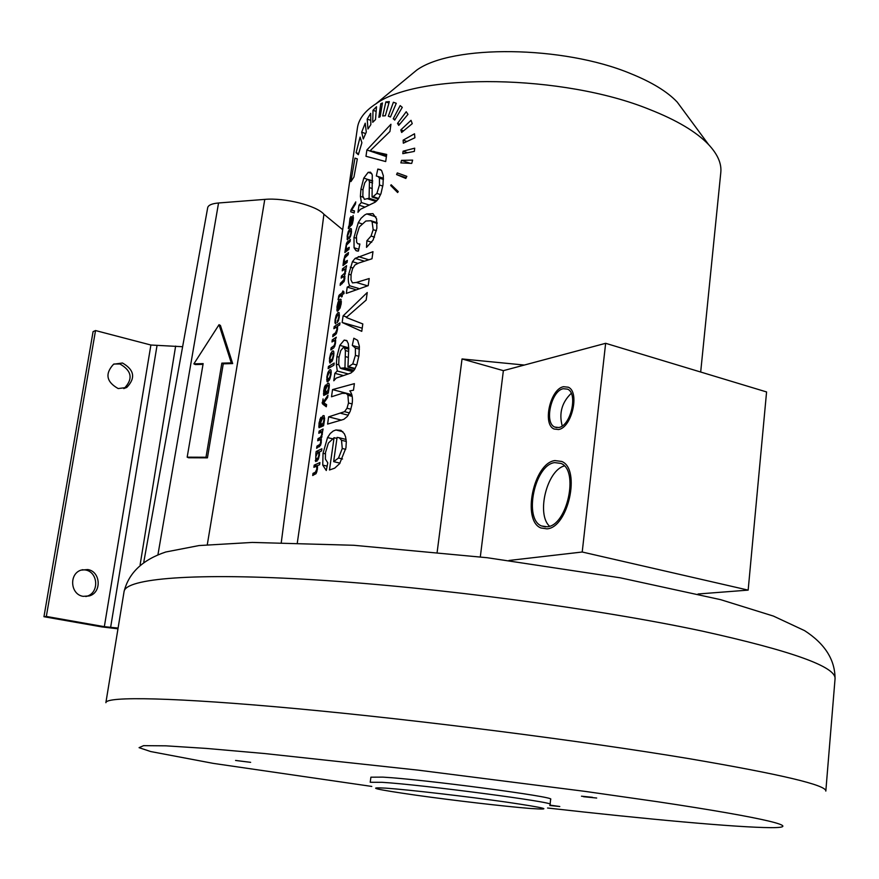 <?xml version="1.0" encoding="UTF-8"?>
<svg xmlns="http://www.w3.org/2000/svg" width="879" height="879" viewBox="0 0 879 879"><rect width="100%" height="100%" fill="white"/><g stroke="black" fill="none" stroke-linecap="round" stroke-linejoin="round"><path stroke-width="1.32" d="M437.16 552.133L462.035 358.951L524.345 365.049L503.37 370.652L462.035 358.951M297.333 542.728L357.434 127.873C358.698 119.017 364.884 110.996 375.97 103.788C418.811 72.539 563.296 74.232 649.559 109.457C676.819 120.181 696.509 131.916 708.639 144.639C717.66 154.308 721.714 163.593 720.802 172.482L700.684 372.026M373.004 110.293L372.729 122.291L375.509 119.588L376.509 106.711L373.004 110.293L376.146 111.402M378.849 117.336L380.783 103.744L382.453 102.964L380.124 116.742L378.849 117.336M382.717 115.962L385.859 101.931L389.331 101.634L385.332 115.753L382.717 115.962M388.331 116.215L393.396 102.25L396.275 103.293L390.43 117.006L388.331 116.215L390.452 116.962M393.232 118.764L400.165 105.612L402.285 107.359L394.748 120.082L393.232 118.764L395.121 119.423M397.517 123.412L406.219 111.743L407.977 114.358L398.736 125.389L397.517 123.412L399.714 124.181M400.813 129.916L411.02 120.324L412.251 123.653L401.648 132.454L400.813 129.916L403.483 130.85M403.12 140.168L414.514 133.784L414.899 137.761L403.329 143.2L403.12 140.168L406.845 141.453M403.087 151.188L414.712 148.177L414.339 151.408L402.791 153.66L403.087 151.188L407.438 152.682M401.516 160.363L412.636 160.11L411.735 163.395L400.857 162.89L401.516 160.363L410.13 163.296M397.297 172.921L406.834 176.349L405.823 178.459L396.583 174.558L397.297 172.921M391.155 184.755L398.264 191.578L397.627 192.534L390.694 185.491L391.155 184.755M370.663 113.369L370.828 124.631L367.971 129.004L367.202 119.115L370.663 113.369M365.224 123.181L366.301 132.092L363.269 138.981L361.676 132.202L365.224 123.181M360.104 137.08L361.895 142.717L358.346 154.715L356.083 152.726L360.104 137.08M354.951 158.121L357.335 158.879L353.951 177.053L350.919 181.59L354.951 158.121L357.324 158.923M366.884 149.968L390.946 124.258L389.924 131.509L370.092 150.814L386.694 154.44L385.694 161.56L365.983 156.286L366.884 149.968L386.386 156.605M361.379 202.522L360.401 196.336L360.917 189.172L363.774 178.096L368.158 172.339L370.52 172.196L372.278 174.877L372.07 197.017L373.103 196.654L376.904 193.402L379.475 184.997L379.431 178.118L378.036 176.47L376.311 176.031L377.805 169.076L380.475 169.636L381.607 170.537L383.354 175.811L382.991 184.821L380.97 193.622L378.3 199.093L375.102 202.214L360.335 209.356L357.951 212.333L358.973 205.17L361.379 202.522L368.828 204.928M358.434 251.064L359.863 244.01L357.764 243.736L356.632 242.252L356.467 236.011L359.357 226.881L365.829 221.025L370.894 220.739L372.092 221.816L373.179 229.694L371.059 236.066L366.884 240.747L366.521 247.373L373.103 240.044L376.86 228.353L376.63 218.904L372.982 213.652L366.741 213.927L364.664 215.003L361.027 218.311L358.28 222.651L353.984 237.451L354.072 247.779L356.006 250.647L358.434 251.064M347.227 287.125L349.853 285.84C348.293 283.587 347.908 279.731 348.71 274.259L352.446 261.678L355.116 258.371L372.993 251.691L371.993 258.767L358.709 263.041L354.973 264.975L352.545 268.71L351.095 274.336L350.974 279.896L352.457 282.895L356.325 282.467L369.202 278.533L368.202 285.653L346.326 293.388L347.227 287.125L355.325 289.521M343.096 315.902L367.235 292.52L366.169 300.069L346.26 317.484L362.807 323.944L361.763 331.339L342.151 322.483L343.096 315.902L346.809 316.967M337.261 371.004L336.349 364.17L336.899 356.599L339.81 345.359L344.194 340.096L346.711 340.525L348.271 343.546L348.754 348.359L347.941 367.048L352.787 363.928L355.402 355.369L355.402 348.062L352.303 345.403L353.83 338.239L357.632 340.327L359.346 346.128L358.929 355.632L356.852 364.697L354.149 370.147L350.941 373.015L336.185 378.102L333.8 380.783L334.866 373.322L337.261 371.004L348.337 373.971M332.537 389.606L354.391 383.64L353.468 390.21L349.776 390.913C352.149 393.638 352.929 397.945 352.138 403.846L350.249 411.174L347.326 416.459L343.865 419.316L327.592 424.085L328.625 416.866L344.546 411.669L347.007 408.219L348.513 402.989L347.919 395.275L346.26 393.418L342.272 393.331L331.504 396.77L332.537 389.606L351.798 394.66M326.274 470.518L327.79 462.826L325.395 459.113L325.483 452.531L328.394 443.049L334.075 437.698L329.471 469.99L334.69 468.166L339.657 463.618L345.941 447.861L346.304 441.928L345.59 436.874L344.348 433.743L340.92 430.325L335.899 429.974L333.24 431.018L330.262 433.479L327.537 437.566L323.043 453.278L322.747 465.09L326.274 470.518M351.007 209.916L355.764 201.895L355.446 204.06L351.622 210.147L354.468 210.872L354.16 212.982L350.732 211.817L351.007 209.916L351.644 210.125M349.139 225.606L349.974 218.344L350.919 216.575L351.633 217.234L351.391 223.585L353.116 215.465L353.27 219.838L352.226 224.134L348.315 228.573L348.622 226.441L349.139 225.606L350.578 226.057M347.634 239.901L348.216 237.769L347.688 235.55L349.677 230.902L350.765 230.924L350.798 233.155L349.348 238.495L350.589 236.132L351.435 232.627L351.095 228.551M347.381 239.824L347.172 236.044L348.238 231.595L349.963 228.804L351.062 228.529M345.128 250.691L346.524 243.142L350.358 239.473L350.062 241.538L346.447 245.175L346.205 249.24L349.238 247.285L348.93 249.35L344.865 252.537L345.128 250.691L346.535 251.13M344.337 262.305L347.348 260.393L347.051 262.458L342.986 265.568L343.722 259.931L345.216 255.108L348.48 252.548L348.183 254.624L344.568 258.195L344.326 262.294M342.513 268.798L346.579 265.711L344.612 275.204L344.843 278.478L344.063 281.533L340.129 285.334L340.426 283.269L343.953 279.775L344.063 276.182L341.173 278.105L341.47 276.039L344.81 273.028L345.095 268.963L342.217 270.864L342.513 268.798L344.161 269.293M338.052 299.805L339.085 296.948L341.865 294.872L341.557 296.97L342.14 296.608L342.447 294.498L344.052 293.531L343.876 291.729L342.744 292.421L342.964 290.894L342.162 292.795L338.986 295.322L338.052 299.805M337.404 311.232L337.481 306.364L339.327 301.651L338.008 310.847L340.03 308.079L341.217 303.662L340.788 299.223L339.777 299.398L338.085 302.079L336.976 306.76L337.173 311.144M335.734 323.846L335.613 319.33L337.602 314.803L338.668 314.979L338.69 317.308L337.228 322.659L338.481 320.385L339.316 316.858L338.931 312.506L337.888 312.66L336.174 315.297L335.097 319.747L334.965 322.879L335.734 323.846M334.185 326.603L339.975 322.879L339.679 324.988L337.415 326.274L337.481 329.636L336.207 333.921L332.734 336.679L333.031 334.58L335.492 332.844L336.899 329.581L336.69 327.032L333.877 328.702L334.185 326.603L336.053 327.142M332.273 339.865L336.305 337.206L335.404 339.47L335.558 343.019L333.899 347.776L330.812 349.941L331.119 347.842L334.152 345.579L334.976 342.942L334.778 340.36L331.965 341.964L332.273 339.865L334.218 340.415M332.372 351.073L333.317 350.941L333.822 351.952L333.745 355.61L332.548 360.159L329.79 362.895L329.537 358.269L330.636 353.688L332.372 351.073L333.679 351.424M328.427 366.466L334.207 363.06L333.899 365.192L328.131 368.576L328.427 366.466L330.504 367.026M329.669 369.806L330.603 369.696L331.119 370.751L331.042 374.432L329.834 378.981L328.043 381.519L327.098 381.662L326.845 376.981L327.944 372.388L329.669 369.806L330.943 370.147M325.098 387.199L325.483 385.079L324.472 387.013L323.681 390.825L323.725 395.44L328.252 393.166L329.175 387.463L329.295 384.694L328.757 383.233L327.757 383.211L326.175 385.485L325.032 393.012L324.274 393.374L325.098 387.199L324.472 387.013M326.527 405.186L322.318 403.615L323.043 398.912L323.142 402.164M323.175 402.186L327.966 395.187L327.636 397.495L323.813 402.868L326.603 404.626L326.296 406.768L322.923 404.263M319.549 425.711L320.824 417.371L319.022 423.096L318.989 427.71L323.571 425.755L324.494 420.008L324.087 415.701L323.098 415.624L321.516 417.844L320.363 425.414L319.538 425.7M319.11 431.117L323.098 429.007L321.088 438.709L321.285 442.302L320.494 445.378L316.627 448.29L316.945 446.147L319.989 444.356L320.714 442.104L320.461 439.544L317.715 440.786L318.022 438.643L320.516 437.281L321.791 434.567L321.538 432.039L318.802 433.259L319.11 431.117L322.428 431.941M315.88 453.476L316.176 451.476L321.901 448.784L321.582 450.96L319.352 451.872L319.44 455.124L318.253 459.354L315.693 461.541L315.88 453.476M314.199 465.134L319.923 462.563L319.604 464.738L317.363 465.617L317.418 469.221L316.121 473.484L312.704 475.528L313.012 473.363L315.429 472.177L316.836 469.034L316.583 466.2L313.891 467.298L314.199 465.134L317.44 465.903M407.526 77.715L416.734 70.1C452.158 44.477 563.142 45.433 630.43 73.517C651.746 82.11 667.348 91.636 677.226 102.096L684.323 111.699M317.802 452.432L315.825 456.586L316.121 459.354L318.11 457.761L318.857 455.19L318.802 452.916L317.802 452.432M322.824 417.8L320.868 422.096L321.11 424.832L323.098 423.14L323.857 420.459L323.802 418.217L322.824 417.8M327.493 385.376L325.538 389.716L325.768 392.386L327.779 390.617L328.526 387.936L328.482 385.727L327.493 385.376M329.361 371.993L327.351 376.63L327.592 379.453L329.636 377.618L330.427 374.762L330.394 372.344L329.361 371.993M332.053 353.237L330.054 357.907L330.284 360.698L332.339 358.808L333.13 355.951L333.097 353.556L332.053 353.237M338.887 308.254L340.327 301.354L340.602 304.068L338.887 308.254L339.832 308.529M350.655 224.167L350.842 218.684L349.523 223.662L349.787 224.617L351.996 224.584M333.646 461.64L337.086 437.412L339.228 437.753L341.513 440.269L342.272 448.488L338.514 458.036L333.646 461.64L339.997 463.156M344.953 367.872L345.414 350.534L344.238 347.699L343.206 347.666L340.733 350.633L338.997 357.303L338.723 364.324L340.305 368.224L344.953 367.872L354.017 370.323M364.422 199.346L369.081 198.236L369.444 181.898L368.686 179.723L367.202 179.602L364.741 182.832L363.027 189.392L362.807 195.995L364.411 199.335M382.233 104.26L380.783 103.744M388.936 103.03L385.859 101.931M396.033 103.195L393.396 102.25M406.164 177.767L396.583 174.558M392.517 186.106L390.694 185.491M370.751 120.357L367.202 119.115M365.598 133.553L361.676 132.202M358.632 153.583L356.083 152.726M386.419 156.374L370.092 150.814M364.389 206.906L358.973 205.17M378.333 199.061L372.07 197.017M381.332 170.251L377.805 169.076M376.871 200.764L369.081 198.236M371.718 242.252L366.884 240.747M358.544 288.411L349.853 285.84M362.214 328.175L342.151 322.483M342.865 375.454L334.866 373.322M354.94 368.949L347.941 367.048M341.579 420.151L328.625 416.866M336.943 438.412L334.075 437.698M354.171 212.916L350.732 211.817M354.446 211.048L351.622 210.147M349.699 226.782L348.622 226.441M352.259 224.057L351.204 223.716M350.325 236.814L349.523 236.572M347.128 250.658L345.678 250.218M344.689 264.161L343.249 263.722M345.293 263.7L343.799 263.25M342.118 283.774L340.426 283.269M343.14 276.533L341.47 276.039M344.041 293.344L342.162 292.795M343.986 292.784L342.744 292.421M338.261 320.923L337.415 320.681M334.943 335.108L333.031 334.58M333.097 348.381L331.119 347.842M327.373 393.616L325.032 393.012M324.098 402.483L323.263 402.263M322.934 426.051L320.363 425.414M319.495 446.774L316.945 446.147M321.318 439.456L318.022 438.643M319.462 452.267L316.176 451.476M315.682 473.99L313.012 473.363M508.963 560.472L582.217 552.012L748.161 590.117L766.576 391.946L605.642 343.304L582.217 552.012M698.036 593.995L748.161 590.117M480.319 556.89L503.37 370.652M524.345 365.049L605.642 343.304M558.747 427.513L554.671 427.04C544.068 422.755 551.276 390.694 563.274 388.705L567.614 389.155C578.239 393.44 570.746 425.985 558.747 427.513M547.177 526.785L541.508 525.961C523.346 519.06 534.663 464.848 554.66 462.607L561.033 463.431C579.25 470.32 567.164 525.796 547.177 526.785M562.219 425.941C558.835 413.317 561.846 402.439 571.251 393.331C561.846 402.439 558.835 413.317 562.219 425.941M549.54 526.213C536.135 514.182 546.925 470.342 564.351 465.936C546.925 470.342 536.135 514.182 549.54 526.213M550.65 799.264C557.011 797.055 423.118 779.31 382.826 777.124L370.894 777.19L370.224 782.266L382.145 782.321C422.436 784.716 556.418 802.373 550.078 804.351L550.65 799.264M592.446 797.308L581.48 796.198L592.446 797.308M549.814 805.461L558.648 806.384L549.913 805.175M236.847 760.621L249.416 762.192L236.847 760.621M117.973 628.815L101.821 626.903L43.95 616.717L46.334 616.443L104.337 626.672L118.094 628.078M43.95 616.717L93.075 331.636L95.525 330.548L150.891 345.018L182.623 346.722M46.334 616.443L95.525 330.548M122.478 363.005L113.567 364.225C104.799 373.773 106.337 381.893 118.182 388.562L126.752 387.463C135.795 378.014 134.366 369.861 122.478 363.005M83.219 596.347C70.485 594.676 68.716 574.064 80.945 570.141L87.724 569.548C100.569 571.35 102.041 592.204 89.559 595.863L83.219 596.347M123.796 388.606L124.225 388.386C133.245 378.959 131.828 370.828 119.962 363.994L113.951 364.005M82.143 569.746L85.252 569.955C98.074 571.746 99.536 592.534 87.076 596.182L85.834 596.544M281.291 542.409L323.922 214.256C316.66 205.653 284.675 197.522 264.777 199.39L218.552 202.983C211.96 203.565 208.345 205.115 207.708 207.62L143.793 562.055M323.922 214.256L342.678 229.716M187.172 457.168L188.622 457.772L207.433 457.849L223.255 363.829L232.682 363.587L220.42 325.439L219.025 324.714L193.874 363.862L203.148 363.62L187.172 457.168L205.994 457.245L221.849 363.137L231.287 362.884L219.025 324.714M193.874 363.862L195.303 364.554L203.016 364.356M207.433 457.849L205.994 457.245M232.682 363.587L231.287 362.884M223.255 363.829L221.849 363.137M583.535 796.704L596.676 798.033L583.535 796.704M549.924 805.131L559.791 806.515L549.793 805.494M250.647 762.335L235.561 760.445L250.647 762.335M558.517 429.534L554.034 429.007C542.321 424.282 550.265 388.925 563.505 386.705L568.306 387.21C580.041 391.935 571.746 427.864 558.517 429.534M546.936 528.85L540.926 527.971C521.61 520.632 533.619 463.002 554.891 460.574L561.692 461.453C581.085 468.782 568.197 527.839 546.936 528.85M319.56 453.103L318.802 452.916M318.11 459.629L316.781 459.31M318.802 457.926L318.11 457.761M319.407 455.322L318.857 455.19M386.507 155.737L373.531 151.309M363.038 197.193L360.401 196.336M362.972 189.842L360.917 189.172M367.752 179.415L363.774 178.096M371.751 173.537L368.158 172.339M378.706 198.489L373.103 196.654M380.596 194.611L376.904 193.402M382.794 186.095L379.475 184.997M383.464 179.459L379.431 178.118M376.036 201.522L367.741 198.819M372.246 188.545L369.301 187.579M372.641 182.953L369.444 181.898M372.74 181.063L368.686 179.723M358.808 249.24L354.072 247.779M356.248 238.154L353.984 237.451M361.687 223.738L358.28 222.651M375.97 216.882L366.741 213.927M374.509 237.143L371.059 236.066M376.454 230.727L373.179 229.694M377.179 223.431L372.092 221.816M351.018 274.951L348.71 274.259M352.897 267.93L350.271 267.139M357.951 263.348L352.446 261.678M364.093 261.107L355.116 258.371M368.576 259.712L358.346 256.58M367.576 285.818L356.325 282.467M338.789 364.829L336.349 364.17M339.008 357.171L336.899 356.599M348.743 347.831L339.81 345.359M347.062 340.898L344.194 340.096M355.193 368.51L348.963 366.829M356.742 365.005L352.787 363.928M358.83 356.303L355.402 355.369M359.456 349.194L355.402 348.062M353.501 370.938L343.612 368.268M348.216 357.368L345.227 356.555M348.644 351.424L345.414 350.534M348.743 349.194L344.678 348.073M348.249 415.218L340.788 413.306M349.501 412.932L344.546 411.669M350.93 409.229L347.007 408.219M352.127 403.922L348.513 402.989M352.204 396.396L347.919 395.275M327.131 466.134L322.747 465.09M325.318 453.828L323.043 453.278M332.075 438.687L327.537 437.566M342.876 431.721L335.899 429.974M346.293 441.445L341.513 440.269M342.546 459.003L338.514 458.036M345.711 449.334L342.272 448.488M354.457 210.949L352.259 210.246M351.622 218.871L349.974 218.344M351.534 216.761L350.919 216.575M352.325 223.881L351.391 223.585M352.699 222.717L352.094 222.53M353.457 218.201L352.809 217.992M351.853 224.826L350.402 224.376M351.556 219.541L350.996 219.365M351.611 218.97L350.897 218.739M351.6 225.178L349.897 224.65L351.6 225.178M347.93 239.33L347.051 239.055M348.886 231.803L348.238 231.595M351.49 229.287L349.963 228.804M350.886 235.242L350.325 235.067M351.578 231.177L350.765 230.924M347.513 243.45L346.524 243.142M348.633 242.571L347.095 242.088M349.435 241.978L347.732 241.45M348.205 249.867L346.315 249.284M348.71 249.515L346.941 248.966M345.667 256.459L344.656 256.152M346.809 255.591L345.216 255.108M347.601 255.02L345.854 254.481M346.381 262.92L344.447 262.338M346.875 262.579L345.062 262.03M343.997 281.687L342.887 281.357M344.282 280.939L343.535 280.72M344.557 279.962L343.953 279.775M344.821 278.621L344.249 278.445M344.964 276.709L344.26 276.5M345.062 274.358L344.019 274.039M345.469 273.215L344.81 273.028M345.865 271.369L345.293 271.193M346.007 269.875L345.37 269.688M339.349 296.652L338.58 296.432M340.536 295.773L338.986 295.322M341.645 295.014L339.788 294.476M337.569 310.254L336.778 310.034M338.789 302.288L338.085 302.079M341.173 299.805L339.777 299.398M341.382 302.079L340.612 301.86M340.404 307.101L339.799 306.936M335.866 323.131L334.965 322.879M336.888 315.495L336.174 315.297M339.305 313.067L337.888 312.66M338.789 319.396L338.217 319.231M339.481 315.22L338.668 314.979M336.591 333.152L335.492 332.844M337.031 331.855L336.371 331.669M337.47 329.746L336.899 329.581M337.624 328.109L336.987 327.922M337.602 327.296L336.701 327.043L337.602 327.285M334.646 346.557L333.471 346.227M334.932 345.799L334.152 345.579M335.24 344.667L334.624 344.491M335.547 343.107L334.976 342.942M335.712 340.986L335.009 340.788M331.383 353.896L330.636 353.688M330.295 362.939L329.658 362.763M331.702 361.752L329.328 361.115M333.921 353.787L333.097 353.556M332.207 360.884L331.02 360.566M332.976 358.984L332.339 358.808M328.713 372.597L327.944 372.388M327.636 381.706L326.955 381.519M329.054 380.475L326.625 379.838M331.218 372.564L330.394 372.344M329.526 379.673L328.317 379.354M330.284 377.783L329.636 377.618M326.669 394.001L324.274 393.374M327.054 385.716L326.175 385.485M328.999 383.541L327.757 383.211M325.834 394.484L323.406 393.858M329.317 385.947L328.482 385.727M328.317 392.759L326.483 392.287M326.592 404.714L322.318 403.615M324.604 403.252L322.099 402.604M320.45 419.437L319.813 419.272M322.241 426.392L319.626 425.744M322.439 418.074L321.516 417.844M324.263 415.921L323.098 415.624M321.406 426.82L318.747 426.161M324.648 418.426L323.802 418.217M323.648 425.227L321.802 424.766M323.648 423.282L323.098 423.14M320.582 445.17L319.352 444.862M320.802 444.554L319.989 444.356M321.044 443.609L320.406 443.455M321.296 442.247L320.714 442.104M321.406 440.181L320.736 440.016M321.681 437.566L320.516 437.281M322 436.577L321.307 436.413M322.373 434.72L321.791 434.567M322.505 433.116L321.879 432.962M322.472 432.292L321.571 432.061M317.077 461.101L315.231 460.662M316.627 472.462L315.429 472.177M317 471.298L316.308 471.133M317.418 469.166L316.836 469.034M317.572 467.43L316.934 467.276M317.528 466.474L316.66 466.266M701.728 630.99C791.935 650.932 836.379 666.875 835.05 678.852L825.82 791.089C826.689 785.178 781.167 774.377 689.246 758.687C582.458 740.876 419.635 720.066 297.025 708.705C174.075 697.3 106.15 696.179 105.876 702.695L124.071 591.556C125.433 578.514 193.644 572.361 315.341 579.876C436.709 587.359 596.918 608.664 701.728 630.99M547.562 808.01C647.043 819.228 736.349 827.414 770.542 827.655C804.362 827.875 769.312 818.481 657.448 801.714L585.172 791.397L418.272 770.158L264.337 753.512L206.499 748.436L165.911 745.831L143.607 745.656L139.069 747.666L150.683 751.545L213.278 763.379L371.784 786.43M529.773 808.427C554.506 810.163 546.705 808.054 506.381 802.098C467.046 796.495 408.625 789.738 385.903 788.144C365.477 787.035 375.509 789.386 415.998 795.198C453.3 800.428 504.942 806.439 529.773 808.427M104.337 626.672L150.891 345.018M110.611 627.485L156.967 345.876M140.124 564.801L175.635 346.084M157.945 554.693L218.552 202.983M207.29 544.694L264.777 199.39M416.734 70.1L375.97 103.788M677.226 102.096L708.639 144.639M319.527 452.652L318.462 452.399M318.011 459.805L316.418 459.431M383.475 178.283L378.036 176.47M372.751 180.964L368.455 179.547M359.786 244.362L358.764 244.043M357.412 251.075L356.006 250.647M377.146 222.728L370.894 220.739M359.423 347.447L353.457 345.788M348.743 348.952L344.238 347.699M352.765 371.674L341.382 368.609M351.875 394.891L346.26 393.418M346.117 439.467L339.228 437.753M353.479 217.827L352.578 217.542M351.611 218.926L350.842 218.684M351.589 230.968L350.567 230.639M344.942 276.445L344.063 276.182M341.393 301.673L340.327 301.354M339.492 314.935L338.426 314.627M335.69 340.612L334.778 340.36M333.932 353.424L332.822 353.127M332.053 361.17L330.526 360.764M331.229 372.191L330.108 371.883M329.383 379.937L327.845 379.519M329.328 385.584L328.197 385.288M328.274 393.034L326.021 392.452M324.648 418.03L323.505 417.745M323.615 425.458L321.384 424.898M321.373 439.764L320.461 439.544M322.472 432.27L321.538 432.039M317.517 466.43L316.583 466.2M554.671 427.04L556.967 427.655M541.508 525.961L545.463 526.884M124.225 388.386L126.752 387.463M89.559 595.863L87.076 596.182M124.071 591.556C128.719 572.921 142.607 559.736 165.757 552.001L199.006 545.562L252.24 542.431L353.776 545.277L487.252 557.726L620.222 577.8L720.681 599.676L773.421 616.08L804.593 630.639C824.974 643.802 835.127 659.876 835.05 678.852"/></g></svg>

